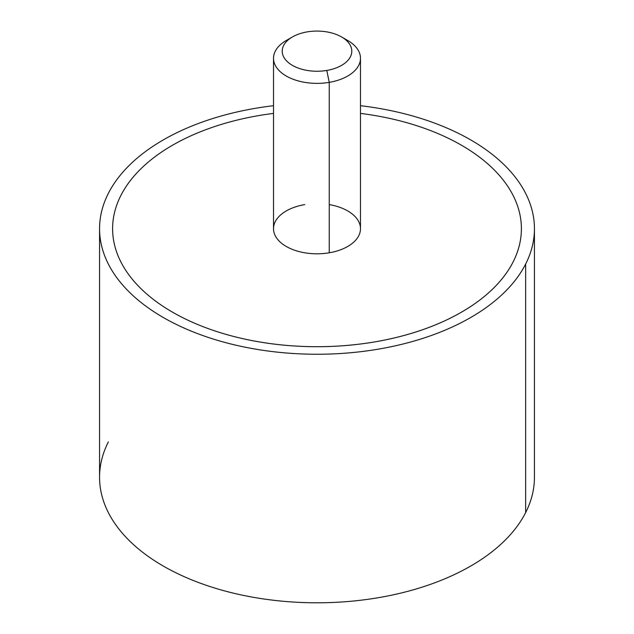 <?xml version="1.0" encoding="UTF-8"?>
<svg xmlns="http://www.w3.org/2000/svg" width="634" height="634" viewBox="0 0 634 634"><rect width="100%" height="100%" fill="white"/><g stroke="black" fill="none" stroke-linecap="round" stroke-linejoin="round"><path stroke-width="0.95" d="M534.438 228.708L534.438 477.259A217.438 125.54 180 0 1 525.641 512.605L525.641 264.053A217.438 125.54 0 0 0 534.438 228.708A217.438 125.54 0 0 0 360.484 105.704A217.438 125.54 180 0 1 525.641 264.053L525.641 512.605A217.438 125.54 180 0 1 286.077 601.523A217.438 125.54 180 0 1 99.562 477.259L99.562 228.708A217.438 125.54 0 0 0 286.077 352.972A217.438 125.54 0 0 0 525.641 264.053A217.438 125.54 180 0 1 255.779 349.168A217.438 125.54 180 0 1 108.359 193.362A217.438 125.54 0 0 0 99.562 228.708M273.516 105.704A217.438 125.54 0 0 0 108.359 193.362A217.438 125.54 180 0 1 273.516 105.704M513.128 261.929A204.394 118.003 0 0 0 521.394 228.7A204.394 118.003 180 0 1 521.394 228.708A204.394 118.003 180 0 1 513.128 261.929A204.394 118.003 180 0 1 374.543 341.94A204.394 118.003 0 0 0 513.128 261.929M112.606 228.7A204.394 118.003 0 0 0 374.543 341.94A204.394 118.003 180 0 1 120.872 261.921A204.394 118.003 180 0 1 259.457 115.467A204.394 118.003 180 0 1 273.516 113.399A204.394 118.003 0 0 0 259.457 115.467A204.394 118.003 0 0 0 112.606 228.7A204.394 118.003 180 0 1 112.606 228.7A204.394 118.003 0 0 0 374.543 341.932L374.543 341.932A204.394 118.003 0 0 0 521.394 228.7A204.394 118.003 0 0 0 360.484 113.399A204.394 118.003 180 0 1 521.267 224.515A204.394 118.003 180 0 1 374.543 341.932A204.394 118.003 180 0 1 112.606 228.708L112.606 228.7M108.359 441.914A217.438 125.54 0 0 0 255.779 597.719A217.438 125.54 0 0 0 525.641 512.605M289.667 38.737A43.484 25.106 0 0 0 273.516 58.265A43.484 25.106 0 0 0 329.244 82.357L329.244 252.792A43.484 25.106 180 0 1 273.516 228.7L273.516 58.265M360.484 58.265L360.484 228.7A43.484 25.106 180 0 1 329.244 252.792L329.244 82.357A43.484 25.106 0 0 0 360.484 58.265A43.484 25.106 0 0 0 344.333 38.737M341.599 36.962L347.749 40.513A43.484 25.106 180 0 1 329.244 82.357L326.795 70.437A34.791 20.082 0 0 0 341.599 36.962A34.791 20.082 0 0 0 307.205 31.89A34.791 20.082 0 0 0 292.401 36.962A34.791 20.082 0 0 0 287.075 61.411A34.791 20.082 0 0 0 326.795 70.437L329.244 82.357A43.484 25.106 180 0 1 279.594 71.071A43.484 25.106 180 0 1 286.251 40.513L292.401 36.962M304.756 204.608A43.484 25.106 0 0 0 275.275 235.769A43.484 25.106 0 0 0 329.244 252.792A43.484 25.106 0 0 0 360.484 228.7A43.484 25.106 0 0 0 329.244 204.608M307.205 31.89A34.791 20.082 180 0 1 350.38 45.505A34.791 20.082 180 0 1 326.795 70.437A34.791 20.082 180 0 1 283.62 56.814A34.791 20.082 180 0 1 307.205 31.89"/></g></svg>
